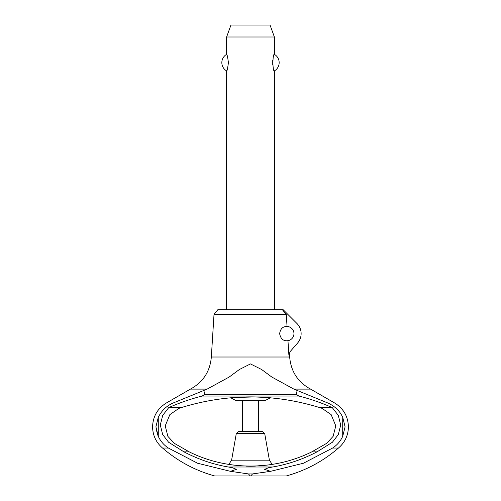 <?xml version="1.0" encoding="UTF-8"?>
<svg xmlns="http://www.w3.org/2000/svg" width="501" height="501" viewBox="0 0 501 501"><rect width="100%" height="100%" fill="white"/><g stroke="black" fill="none" stroke-linecap="round" stroke-linejoin="round"><path stroke-width="0.38" stroke-dasharray="2.5 1.88" d="M338.451 448.044L332.608 448.044C337.067 445.157 340.442 441.249 342.728 436.315L345.095 426.839L342.722 417.358C339.471 410.657 334.486 405.866 327.779 402.979L293.874 389.102L271.786 377.021L261.597 369.488L250.544 363.914L239.403 369.488L229.214 377.021L207.126 389.102L190.449 389.102M207.126 389.102L173.214 402.979C166.144 406.192 161.165 410.989 158.272 417.358L155.905 426.839L156.049 428.856M157.997 435.676L158.272 436.321C160.558 441.249 163.933 445.157 168.392 448.044L162.549 448.044M258.622 431.53L242.378 431.53L258.622 431.53M258.622 400.481L242.378 400.481L258.622 400.481M262.349 431.53L242.378 431.53M269.4 460.175L231.6 460.175M265.229 400.481L235.771 400.481M233.61 397.525L230.447 397.775M228.788 464.446L230.072 464.64M230.191 464.659L232.145 464.934M270.809 464.659L272.469 464.402M203.813 390.536L204.853 394.387L202.135 396.047C190.762 398.915 179.634 402.766 168.731 407.601L181.262 407.601C227.423 393.41 273.577 393.41 319.738 407.601L322.049 408.353L331.142 414.615L335.42 424.992L335.52 426.952L333.115 436.358L326.715 443.31L311.785 451.864L317.052 451.864L332.432 442.239L338.35 434.517L340.724 424.992L338.3 415.367L332.282 407.601C321.385 402.766 310.251 398.915 298.884 396.047L296.16 394.387L297.206 390.542M168.731 407.601L162.719 415.367L160.295 424.992L162.668 434.517L168.586 442.239L183.967 451.864L189.215 451.864L174.329 443.335L167.898 436.384L165.48 426.952L165.58 424.992L169.864 414.609L178.963 408.346L181.262 407.601M289.666 357.013L211.334 357.013M183.967 451.864C198.496 459.417 213.294 464.465 228.368 467.001L232.539 467.796L236.353 469.349L230.473 471.328L248.358 473.833M263.952 472.462L270.54 471.328L264.66 469.349L268.473 467.796L272.644 467.001C287.718 464.465 302.523 459.417 317.052 451.864M279.639 333.61C281.236 342.177 287.211 340.63 287.962 340.68A7.164 7.164 0 0 0 287.048 326.452C286.14 326.646 280.886 325.825 279.639 333.61M287.962 340.68L288.889 355.146L290.079 351.683L297.613 343.01A14.329 14.329 0 0 0 297.08 323.627L283.184 309.731L282.389 309.731L286.271 314.396L287.048 326.452M226.615 309.731L274.385 309.731L226.615 309.731M226.615 70.904C228.525 71.85 228.525 53.413 226.615 54.358M226.615 36.993L274.385 36.993M274.385 54.358L272.738 60.27M272.738 64.992L274.385 70.904M270.039 25.05L230.961 25.05M286.271 314.396L214.015 314.396M282.389 309.731L217.816 309.731M204.853 394.387L296.16 394.387M202.135 396.047L298.884 396.047M286.321 475.95L250.707 475.95L252.491 473.902M248.49 473.858L250.293 475.95L214.678 475.95M250.293 475.95L250.707 475.95M252.598 473.84L262.925 472.612M311.785 451.864C273.796 470.79 227.203 470.79 189.215 451.864M319.738 407.601L332.282 407.601M310.551 389.102L293.874 389.102M168.392 448.044L197.657 463.268L230.473 471.328M270.54 471.328L303.349 463.268L332.608 448.044M272.212 464.446L270.928 464.64M232.126 464.934L228.531 464.402M230.685 397.756L233.735 397.512M264.697 433.503L236.303 433.503M228.368 467.001L272.644 467.001M248.433 473.921L252.567 473.921M158.272 417.358L158.272 436.321M342.722 417.358L342.722 436.321M173.214 402.979L166.37 402.979M334.63 402.979L327.779 402.979"/><path stroke-width="0.75" d="M211.334 357.013C210.094 371.435 203.137 382.131 190.449 389.102L166.37 402.979C157.521 408.478 152.924 416.431 152.58 426.839C152.755 435.388 156.08 442.458 162.549 448.044L168.392 448.044C163.933 445.157 160.564 441.249 158.278 436.327L155.905 426.839L158.278 417.352C161.535 410.657 166.514 405.866 173.214 402.979L207.126 389.102L229.214 377.021L239.403 369.488L250.456 363.914L261.597 369.488L271.786 377.021L293.874 389.102L327.786 402.979C334.856 406.192 339.835 410.983 342.722 417.352L345.095 426.839L342.722 436.327C340.436 441.249 337.067 445.157 332.608 448.044L338.451 448.044C344.92 442.458 348.245 435.388 348.42 426.839C348.076 416.431 343.479 408.478 334.63 402.979L310.551 389.102C297.863 382.131 290.906 371.435 289.666 357.013L211.334 357.013L214.015 314.396L217.816 309.731L282.389 309.731L286.271 314.396L214.015 314.396M156.049 428.856L157.997 435.676M258.622 431.53L258.622 400.481M242.378 400.481L242.378 431.53L238.651 431.53L262.349 431.53L264.697 433.503L269.4 460.175L272.212 464.446M264.697 433.503L236.303 433.503L231.6 460.175L228.788 464.446M230.685 397.756L235.771 400.481L265.229 400.481L270.553 397.775M267.365 397.518L254.752 396.936M254.502 396.936L233.61 397.525M232.145 464.934L241.902 465.892M246.204 466.093L250.4 466.155L246.204 466.093M250.6 466.155L254.796 466.093L250.6 466.155M254.94 466.087L268.855 464.934L254.94 466.087M293.874 389.102L310.551 389.102M190.449 389.102L207.126 389.102M162.549 448.044C177.842 461.246 195.215 470.545 214.678 475.95L250.293 475.95L248.433 473.921L230.485 471.328L236.409 469.349L232.583 467.796L228.4 467.001C213.32 464.471 198.509 459.423 183.973 451.864L168.586 442.239L162.668 434.524L160.295 424.992L162.719 415.367L168.737 407.601L181.262 407.601L178.963 408.346L169.864 414.609L165.58 424.992L165.48 426.952L167.898 436.384L174.329 443.335L189.215 451.864C227.203 470.79 273.796 470.79 311.785 451.864L326.708 443.31L333.115 436.358L335.52 426.952L335.42 424.992L331.142 414.615L322.049 408.353L319.738 407.601L332.263 407.601L338.281 415.367L340.705 424.992L338.332 434.524L332.413 442.239L317.027 451.864C302.491 459.423 287.68 464.471 272.6 467.001L268.417 467.796L264.591 469.349L270.515 471.328L252.567 473.921L250.707 475.95L286.321 475.95C305.785 470.545 323.158 461.246 338.451 448.044M183.973 451.864L189.215 451.864M311.785 451.864L317.027 451.864M287.048 326.452A7.164 7.164 0 0 1 287.962 340.68C287.211 340.63 281.236 342.177 279.639 333.61C280.886 325.825 286.14 326.646 287.048 326.452L286.271 314.396M289.446 353.518L289.666 357.013M282.389 309.731L283.184 309.731L297.08 323.627A14.329 14.329 0 0 1 297.613 343.01L290.079 351.683L288.889 355.146L287.962 340.68M274.385 309.731L274.385 70.904C272.475 71.85 272.475 53.413 274.385 54.358L274.385 36.993L226.615 36.993L226.615 54.358C227.166 54.678 227.767 57.433 228.406 62.631C227.767 67.829 227.166 70.585 226.615 70.904L226.615 309.731M272.738 60.27L272.738 64.992M226.615 36.993L230.961 25.05L270.039 25.05L274.385 36.993M274.385 54.358A9.55 9.55 0 0 1 274.385 70.904M226.615 70.904A9.55 9.55 0 0 1 226.615 54.358M250.293 475.95L250.707 475.95M262.925 472.612L263.952 472.462M297.181 390.529L296.135 394.387L298.859 396.047C310.225 398.915 321.366 402.766 332.263 407.601M168.737 407.601C179.634 402.766 190.775 398.915 202.141 396.047L204.865 394.387L203.819 390.529M204.865 394.387L296.135 394.387M202.141 396.047L298.859 396.047M319.738 407.601C273.577 393.41 227.423 393.41 181.262 407.601M230.485 471.328L197.663 463.275L168.392 448.044M332.608 448.044L303.337 463.275L270.515 471.328M241.801 465.886L232.126 464.934M233.735 397.512L246.354 396.936M246.555 396.936L250.368 396.898M250.632 396.898L254.477 396.936M254.596 396.936L258.428 397.036M258.554 397.042L267.29 397.512M231.6 460.175L269.4 460.175M327.786 402.979L334.63 402.979M166.37 402.979L173.214 402.979M228.4 467.001L272.6 467.001M248.433 473.921L252.567 473.921M158.278 417.352L158.278 436.327M342.722 417.352L342.722 436.327M236.303 433.503L238.651 431.53"/></g></svg>

